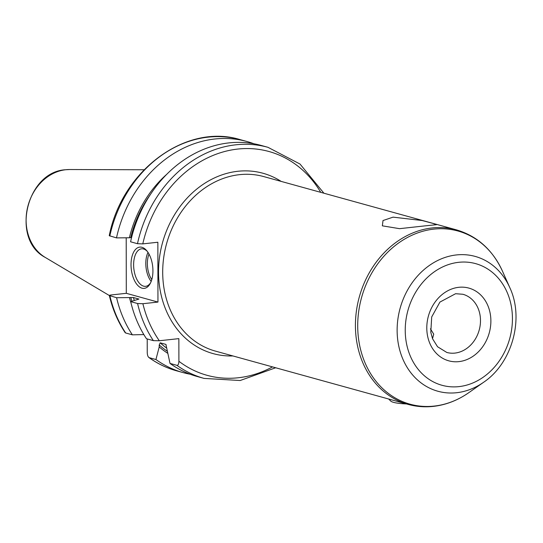 <?xml version="1.0" encoding="UTF-8"?>
<svg xmlns="http://www.w3.org/2000/svg" width="543" height="543" viewBox="0 0 543 543"><rect width="100%" height="100%" fill="white"/><g stroke="black" fill="none" stroke-linecap="round" stroke-linejoin="round"><path stroke-width="0.81" d="M165.927 344.479L170.02 363.423L176.916 365.33C178.097 365.439 178.762 364.081 178.898 361.271L178.857 338.628L159.33 340.76A116.107 97.156 -74.5 0 1 142.89 303.713L157.959 302.071L157.857 242.239L142.782 243.888L137.474 243.698A119.881 100.312 -74.5 0 1 267.977 147.323L300.028 164.054L323.927 193.227M424.741 225.902L399.539 228.671L382.347 225.834L383.019 220.546L393.064 217.139L422.203 220.533L432.914 223.383L436.491 224.693L424.741 225.902M406.497 403.938A20.749 3.584 179.9 0 1 390.777 401.101L388.591 398.983M430.416 328.848L433.728 334.128L432.52 338.635M126.207 237.8L126.302 293.315L157.959 302.071M142.89 303.713L137.583 303.523L130.687 301.616L138.94 299.057L133.469 297.544L116.602 297.72L109.353 295.562C112.584 309.279 117.879 321.68 125.236 332.764L125.684 332.988A119.881 100.312 -74.5 0 1 109.903 295.874C108.885 295.514 109.326 295.216 111.227 294.958L126.302 293.315M166.158 344.764A105.634 88.394 -74.5 0 1 165.683 344.337L160.205 342.823L159.214 345.009L159.221 346.936L155.936 359.527L149.237 357.681C148.049 357.124 147.384 355.407 147.234 352.516L147.214 338.941M130.687 301.616A119.881 100.312 105.5 0 0 146.467 338.737L153.364 340.637L159.33 340.76M267.977 147.323L261.081 145.415A119.881 100.312 105.5 0 0 130.578 241.791L137.474 243.698M170.02 363.423A119.881 100.312 105.5 0 0 197.19 376.503L204.087 378.41A119.881 100.312 -74.5 0 1 176.916 365.33M125.684 332.988L132.383 334.841L143.841 334.576M176.407 370.76A119.881 100.312 105.5 0 1 149.237 357.681L148.857 357.491C157.334 363.586 166.518 368.011 176.407 370.76L183.106 372.607A119.881 100.312 105.5 0 0 190.233 374.249M166.484 174.547A109.021 91.224 105.5 0 0 129.37 237.766L131.569 237.569M159.221 346.936A109.021 91.224 105.5 0 0 167.651 353.262M129.472 297.591A109.021 91.224 105.5 0 0 130.992 302.913M116.602 297.72A119.881 100.312 105.5 0 0 132.383 334.841M129.37 237.766L116.494 237.895A119.881 100.312 105.5 0 1 246.997 141.519A119.881 100.312 105.5 0 1 253.954 143.773M155.936 359.527A119.881 100.312 105.5 0 0 183.106 372.607M109.801 236.042A119.881 100.312 105.5 0 1 240.298 139.666C186.201 122.84 121.985 170.359 109.252 235.682L116.494 237.895M152.929 270.781A20.749 10.779 83.8 0 1 150.282 283.412A20.749 10.779 83.8 0 1 138.187 285.842A20.749 10.779 83.8 0 1 131.026 264.726A20.749 10.779 83.8 0 1 146.712 250.662A20.749 10.779 83.8 0 1 152.929 270.781M150.703 282.57A18.862 9.801 83.8 0 1 145.626 286.331A18.862 9.801 83.8 0 1 133.626 264.821A18.862 9.801 -96.2 0 1 141.533 248.823A18.862 9.801 -96.2 0 1 147.302 251.402M232.906 355.943A93.566 78.294 -74.5 0 1 162.561 242.551A93.566 78.294 -74.5 0 1 281.159 181.403M178.898 361.271A116.107 97.156 105.5 0 0 272.505 366.892M320.764 192.351A116.107 97.156 105.5 0 0 222.664 152.067A116.107 97.156 105.5 0 0 142.782 243.888M239.456 174.67A90.545 75.769 105.5 0 0 163.667 257.877A90.545 75.769 105.5 0 0 215.483 351.124L408.207 404.413C416.372 406.653 424.735 407.311 433.294 406.388C445.925 404.949 457.776 400.361 468.853 392.63A89.839 75.172 -74.5 0 1 434.169 406.089A89.839 75.172 105.5 0 1 357.708 325.929A89.839 75.172 105.5 0 1 433.864 229.119A89.839 75.172 -74.5 0 1 502.445 271.127C492.616 249.848 477.29 236.09 456.459 229.865L263.742 176.584A90.545 75.769 105.5 0 0 239.456 174.67M456.459 229.865A90.545 75.769 -74.5 0 0 432.18 227.951A90.545 75.769 105.5 0 0 356.391 311.159A90.545 75.769 105.5 0 0 408.207 404.413M435.208 405.967A90.545 75.769 -74.5 0 1 432.486 406.32M502.445 271.127L509.809 287.647A69.938 58.522 -74.5 0 0 456.419 254.939A69.938 58.522 105.5 0 0 397.13 330.307A69.938 58.522 105.5 0 0 456.656 392.718A69.938 58.522 -74.5 0 0 483.657 382.238L468.853 392.63M458.726 262.31A63.103 52.8 -74.5 0 1 512.436 318.619A63.103 52.8 -74.5 0 1 458.944 386.616A63.103 52.8 105.5 0 1 405.234 330.314A63.103 52.8 105.5 0 1 458.726 262.31M458.774 287.308A37.725 31.569 -74.5 0 1 490.879 320.967A37.725 31.569 -74.5 0 1 458.903 361.624A37.725 31.569 105.5 0 1 426.791 327.958A37.725 31.569 105.5 0 1 458.774 287.308M462.894 294.272A30.184 25.256 -74.5 0 1 480.168 325.359A30.184 25.256 -74.5 0 1 454.905 353.093A30.184 25.256 105.5 0 1 446.808 352.455L437.543 346.739L432.588 338.818L430.796 332.302L431.699 316.956L439.918 302.084L455.604 293.709L462.894 294.272M69.585 169.531L65.622 169.742C26.356 171.717 10.541 239.436 45.279 257.443A46.779 39.144 -74.5 0 1 27.557 207.569A46.779 39.144 -74.5 0 1 65.764 169.735A46.779 39.144 -74.5 0 1 69.585 169.531L144.119 169.762M153.364 340.637A119.881 100.312 -74.5 0 1 137.583 303.523M133.469 297.544A105.634 88.394 105.5 0 0 134.304 300.483M160.205 342.823A105.634 88.394 105.5 0 0 166.681 348.124M130.802 297.449A107.521 89.968 105.5 0 0 131.874 301.243M167.176 351.172A107.521 89.968 -74.5 0 1 159.214 345.009M130.693 237.624A107.521 89.968 -74.5 0 1 150.438 194.414M148.008 252.4A18.862 9.801 -96.2 0 0 145.802 263.498A18.862 9.801 -96.2 0 0 151.178 281.437M149.006 254.07A17.729 9.211 -96.2 0 0 147.363 263.552A17.729 9.211 -96.2 0 0 151.789 279.591M509.809 287.647C524.45 318.687 512.164 363.131 483.657 382.238M45.279 257.443L109.353 295.541M275.674 367.767L240.182 380.514L204.087 378.41M240.298 139.666L246.997 141.519"/></g></svg>
